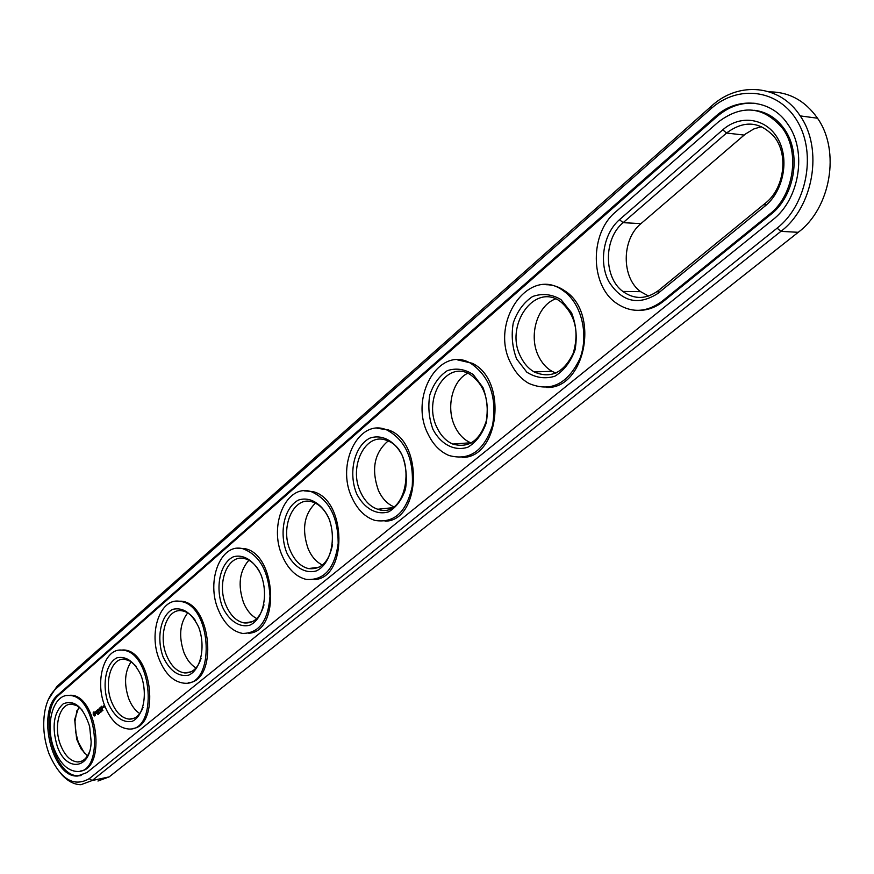 <?xml version="1.0" encoding="UTF-8"?>
<svg xmlns="http://www.w3.org/2000/svg" width="874" height="874" viewBox="0 0 874 874"><rect width="100%" height="100%" fill="white"/><g stroke="black" fill="none" stroke-linecap="round" stroke-linejoin="round"><path stroke-width="1.31" d="M97.964 781.028L109.184 776.877L798.224 232.309C830.617 208.198 840.701 150.94 817.507 118.219C805.14 100.696 789.124 91.923 769.448 91.879M61.322 774.167C67.538 781.127 74.082 784.634 80.954 784.688L92.141 780.537L780.908 231.359C813.421 206.963 823.516 148.995 800.191 115.892C780.089 84.505 738.519 81.031 711.578 105.994L56.941 686.407L48.332 699.604M76.988 710.42L75.011 721.181L75.612 731.986L78.256 742.07L84.527 753.312M777.117 228.158C806.429 205.292 816.677 154.501 797.82 122.076C779.379 89.29 738.224 84.046 711.075 108.649L55.728 688.974C50.321 693.923 46.683 701.407 44.803 711.425C42.487 725.431 43.908 739.557 49.042 753.803C60.273 779.226 73.678 787.518 89.235 778.679L777.117 228.158L780.908 231.359L798.224 232.309M761.593 126.61L753.749 128.981L745.249 134.148L640.959 223.635C621.447 239.334 621.327 277.779 640.62 291.665L648.552 296.057M187.681 612.903C179.793 623.304 178.558 636.545 183.988 652.627C186.949 659.837 190.958 664.95 196.038 667.954M131.187 661.662C124.643 671.603 123.835 683.949 128.74 698.687C131.471 705.569 135.142 710.54 139.764 713.588M555.58 298.897C536.942 305.539 528.169 336.479 538.821 356.734C542.088 363.267 546.479 368.129 552.018 371.319L555.875 373.1M388.078 441.031C374.291 452.798 371.079 469.283 378.431 490.478C382.124 498.464 387.215 503.883 393.693 506.712M467.754 373.231C452.164 380.572 445.751 408.027 454.993 426.632C458.784 434.498 464.007 439.873 470.66 442.768L471.228 442.998M78.868 706.935L74.672 719.466L76.65 739.186L81.096 748.898L87.476 755.89M315.427 503.129C303.988 514.458 301.596 529.753 308.238 549.014C311.679 556.804 316.421 562.135 322.43 565.03M248.882 560.223C239.378 571.093 237.63 585.318 243.627 602.885C246.839 610.413 251.209 615.646 256.748 618.595M772.583 219.942C799.568 199.447 807.456 151.115 787.692 124.053C771.065 99.013 737.481 96.271 715.413 116.504L57.946 694.906C36.205 711.6 52.003 777.936 77.557 776.036L86.952 772.55L772.583 219.942M619.491 219.68C603.519 233.445 598.635 262.047 608.73 281.428C621.818 301.989 638.239 305.976 657.958 293.391L764.947 206.133C783.443 191.373 789.746 159.385 777.936 138.824C766.389 118.034 740.322 114.232 722.776 129.822L619.491 219.68L623.129 222.662C603.584 238.536 603.497 277.397 622.845 291.435C634.513 299.749 646.41 299.421 658.548 290.474L765.351 203.227C783.869 188.959 788.807 155.67 774.845 137.568C760.489 121.3 744.386 119.793 726.534 133.034L623.129 222.662L640.959 223.635M195.241 620.289C191.34 614.804 186.97 611.647 182.109 610.828C167.076 607.714 157.812 634.983 166.584 655.456C171.02 665.944 177.029 671.778 184.632 672.936C192.16 673.231 197.633 668.446 201.053 658.559M136.235 666.37L130.729 661.367L124.829 659.247C111.326 657.15 103.591 682.463 111.544 701.789C115.947 712.496 121.857 718.275 129.265 719.138C135.361 719.171 139.949 715.26 143.03 707.405M520.915 357.193C524.192 363.792 528.595 368.697 534.145 371.931C550.664 379.032 563.675 372.87 573.169 353.424C579.473 331.749 575.267 314.487 560.562 301.65C534.506 281.799 503.905 326.144 520.915 357.193M360.58 492.16C364.709 501.097 370.434 506.789 377.754 509.247C408.3 520.718 418.067 450.82 386.996 440.572C365.813 431.101 348.081 466.716 360.58 492.16M437.076 427.757C440.878 435.7 446.111 441.141 452.765 444.058C468.53 448.526 479.695 440.846 486.261 421.039C489.648 399.582 484.01 383.894 469.316 373.963C445.631 360.252 422.623 399.855 437.076 427.757M81.861 709.655L76.988 705.733L71.93 704.193C59.727 702.816 53.194 726.458 60.459 744.79C64.796 755.617 70.543 761.341 77.72 761.964C82.735 761.844 86.613 758.599 89.345 752.23M329.837 520.795C325.784 510.7 319.96 504.418 312.368 501.938C293.511 495.383 279.527 527.699 290.496 551.155C294.822 560.813 300.798 566.614 308.424 568.581C321.009 569.946 329.05 561.938 332.535 544.568M259.502 571.487C255.35 564.265 250.303 559.939 244.37 558.53C227.568 554.007 216.293 583.57 226.049 605.409C230.463 615.558 236.515 621.403 244.207 622.933C253.722 623.654 260.332 617.623 264.003 604.852M756.097 103.416C741.862 102.007 728.774 106.42 716.833 116.69L59.312 694.677C37.56 711.349 53.358 777.652 78.911 775.741L81.118 775.566M163.121 656.953C169.862 670.915 178.34 676.989 188.576 675.209C200.944 669.899 205.936 646.432 198.638 627.029C191.581 612.936 182.972 607.037 172.801 609.32C160.707 615.187 156.151 638.02 163.121 656.953M108.212 703.231C114.527 716.811 122.426 722.885 131.93 721.443C143.391 716.691 147.935 694.327 141.096 675.515C134.509 661.793 126.49 655.882 117.05 657.794C105.83 663.071 101.668 684.866 108.212 703.231M516.654 359.017L526.803 372.149C535.696 377.83 545.048 379.185 554.826 376.246C563.959 370.631 570.7 361.836 575.059 349.862C577.332 336.916 576.163 324.549 571.552 312.761L560.944 299.563C551.756 294.145 542.328 293.118 532.648 296.494C523.766 302.415 517.299 311.242 513.246 322.998C511.148 335.54 512.284 347.546 516.654 359.017M356.679 493.832C364.087 508.428 376.683 515.584 388.777 511.782C396.37 507.27 401.931 499.731 405.481 489.167C407.273 477.619 406.213 466.366 402.269 455.42C394.502 440.583 381.556 433.886 369.626 438.224C354.188 446.385 348.114 473.009 356.679 493.832M433.012 429.505C441.009 444.549 454.709 451.607 467.94 447.171C476.243 442.146 482.361 434.017 486.283 422.798C488.293 410.583 487.179 398.806 482.929 387.444L473.205 374.542C464.804 369.068 456.184 367.768 447.368 370.631C439.283 375.94 433.406 384.112 429.746 395.135C427.878 407 428.97 418.46 433.012 429.505M57.247 746.188C65.954 772.354 90.568 769.83 91.158 741.687L89.629 726.414C83.259 706.946 74.476 699.408 63.256 703.799C53.609 712.736 51.599 726.862 57.247 746.188M286.748 552.772C293.62 566.931 305.244 574.152 316.355 570.897C330.885 564.243 336.949 538.231 328.558 517.539C321.359 503.14 309.429 496.334 298.46 500.081C284.279 507.379 278.784 532.605 286.748 552.772M222.455 606.96C228.857 620.715 239.618 627.969 249.855 625.183C263.238 619.24 268.733 594.571 260.911 574.546C254.225 560.562 243.19 553.679 233.085 556.924C220.008 563.457 215.015 587.426 222.455 606.96M97.964 714.582L97.56 713.84L97.964 714.582M97.932 713.545L98.15 714.626L98.128 713.512M98.62 712.966L98.587 714.266L98.62 712.966M99.243 712.441L99.45 713.534L99.472 712.397M100.805 712.354L100.302 711.512L100.805 712.354M101.537 711.654L101.056 710.879L101.537 711.654M101.45 710.759L101.766 711.589L101.668 710.726M102.935 710.475L102.455 709.699L102.935 710.475M638.359 310.368C647.317 310.499 655.697 307.473 663.497 301.29L770.857 214.403C795.034 195.951 801.906 152.6 784.022 128.576C776.298 117.935 766.465 111.839 754.535 110.299M66.948 695.54L70.663 695.245C97.331 694.786 106.726 769.218 80.19 771.054M93.234 712.43L93.245 714.757L94.578 715.959L95.31 715.347L95.157 712.692L93.966 711.818L93.234 712.43L93.736 715.019L94.873 715.85M95.495 711.851L96.621 712.321L96.468 713.413L96.686 712.059L95.67 711.873L96.348 711.294L95.692 711.818M96.49 710.944L97.571 712.485L97.265 710.136L96.49 710.944M97.451 709.83L98.249 711.917L98.904 711.217L98.227 711.633L97.779 709.852M99.385 709.896L98.423 709.164L99.123 711.021L98.707 709.48L99.505 710.234L99.483 708.814L100.139 710.322L99.341 708.224L99.527 709.863M100.368 707.361L99.712 708.071L100.532 709.994L100.368 707.361M103.645 707.219L103.176 706.225L103.143 707.645L103.645 707.219M103.984 705.536L104.552 707.033L104.312 705.558M103.416 706.017L103.864 707.186L103.416 706.017M100.696 707.088L101.493 709.185L100.696 707.088M101.734 706.214L101.078 706.913L101.897 708.847L102.553 708.137L101.876 708.563L101.734 706.214M119.312 650.169L123.813 649.961C152.305 650.802 160.466 726.84 132.236 728.566M175.903 601.236L181.453 601.192C211.825 603.737 218.26 681.239 188.26 682.769M237.258 548.293L244.217 548.544C276.479 553.362 280.554 632.066 248.708 633.257M304.054 490.827L312.914 491.625C346.923 499.404 347.808 578.883 314.094 579.582M377.065 428.238L388.504 429.986C423.868 441.621 420.536 521.166 385.019 521.177M457.277 359.804L472.124 363.245C508.1 379.731 499.327 458.337 462.171 457.397M545.868 284.695C552.674 284.684 559.087 286.803 565.096 291.053C600.329 313.405 584.826 389.629 546.316 387.444M769.47 214.305C793.647 195.842 800.518 152.447 782.623 128.402C763.603 106.289 742.201 104.126 718.406 121.923L615.504 212.043C589.71 233.249 589.994 284.651 615.799 302.797C630.919 313.307 646.345 312.794 662.077 301.279L769.47 214.305L770.857 214.403M159.483 660.023C165.339 673.93 173.303 681.622 183.387 683.097C215.911 688.209 212.622 604.415 180.055 601.388C160.193 597.128 147.979 633.049 159.483 660.023M104.836 706.072C110.637 720.252 118.46 727.878 128.27 728.96C158.522 732.379 152.557 651.305 122.436 650.18C104.596 647.284 94.403 680.628 104.836 706.072M511.061 363.737C515.463 372.641 521.417 379.218 528.934 383.457C550.423 392.459 567.368 384.298 579.757 358.996C589.142 335.135 581.614 303.649 563.664 291.031C529.229 264.21 488.686 322.823 511.061 363.737M352.025 497.765C357.51 509.684 365.146 517.244 374.924 520.412C394.119 523.493 406.552 512.142 412.222 486.37C413.915 459.036 405.536 440.278 387.062 430.074C359.05 417.237 335.605 464.247 352.025 497.765M427.921 433.799C432.98 444.451 439.993 451.672 448.941 455.485C469.447 461.101 483.988 450.973 492.586 425.125C497.066 397.102 489.768 376.486 470.693 363.289C439.371 344.727 408.912 397.025 427.921 433.799M54.101 748.832C59.814 763.155 67.418 770.704 76.912 771.48C105.044 773.621 97.189 695.191 69.297 695.486C53.183 693.563 44.563 724.688 54.101 748.832M282.477 556.367C288.212 569.214 296.155 576.906 306.304 579.429C324.09 580.664 334.72 568.603 338.205 543.246C337.932 516.818 329.028 499.655 311.483 491.756C286.552 482.852 268.078 525.471 282.477 556.367M218.511 610.281C224.356 623.752 232.375 631.476 242.601 633.431C258.999 633.333 268.143 620.911 270.011 596.155C268.351 570.689 259.283 554.881 242.808 548.719C220.598 542.546 205.707 581.516 218.511 610.281M95.976 712.168L96.621 712.321M95.659 711.338L96.348 711.305M97.866 710.704L98.412 710.475M98.893 711.294L98.227 711.633M100.149 708.77L100.696 708.541M101.515 707.623L102.061 707.394M102.542 708.224L101.876 708.563M94.479 712.802L95.222 714.178L94.403 714.91L93.66 713.534L94.479 712.802M103.635 707.306L103.361 706.476M102.564 709.786L102.75 710.628L102.553 709.786M94.141 712.856L94.72 712.867M94.381 712.922L94.938 713.064M103.198 706.509L103.624 707.186M109.184 776.877L92.141 780.537L89.235 778.679M711.578 105.994L711.075 108.649M56.941 686.407L55.728 688.974M744.124 135.077L726.534 133.034L722.776 129.822M715.413 116.504L716.833 116.69M57.946 694.906L59.312 694.677M658.548 290.474L657.958 293.391M765.351 203.227L764.947 206.133M663.497 301.29L662.077 301.279M800.191 115.892L817.507 118.219M76.65 739.186L77.404 739.59M74.672 719.466L75.262 718.22M640.62 291.665L622.845 291.435M190.98 671.833L184.632 672.936M134.246 718.188L129.265 719.138M552.018 371.319L534.145 371.931M391.967 507.772L377.754 509.247M470.66 442.768L452.765 444.058M81.675 761.156L77.72 761.964M319.141 567.182L308.424 568.581M252.4 621.676L244.207 622.933M78.911 775.741L77.557 776.036M784.022 128.576L782.623 128.402M69.297 695.486L70.663 695.245M122.436 650.18L123.813 649.961M180.055 601.388L181.453 601.192M242.808 548.719L244.217 548.544M311.483 491.756L312.914 491.625M387.062 430.074L388.504 429.986M470.693 363.289L472.124 363.245M563.664 291.031L565.096 291.053"/></g></svg>
